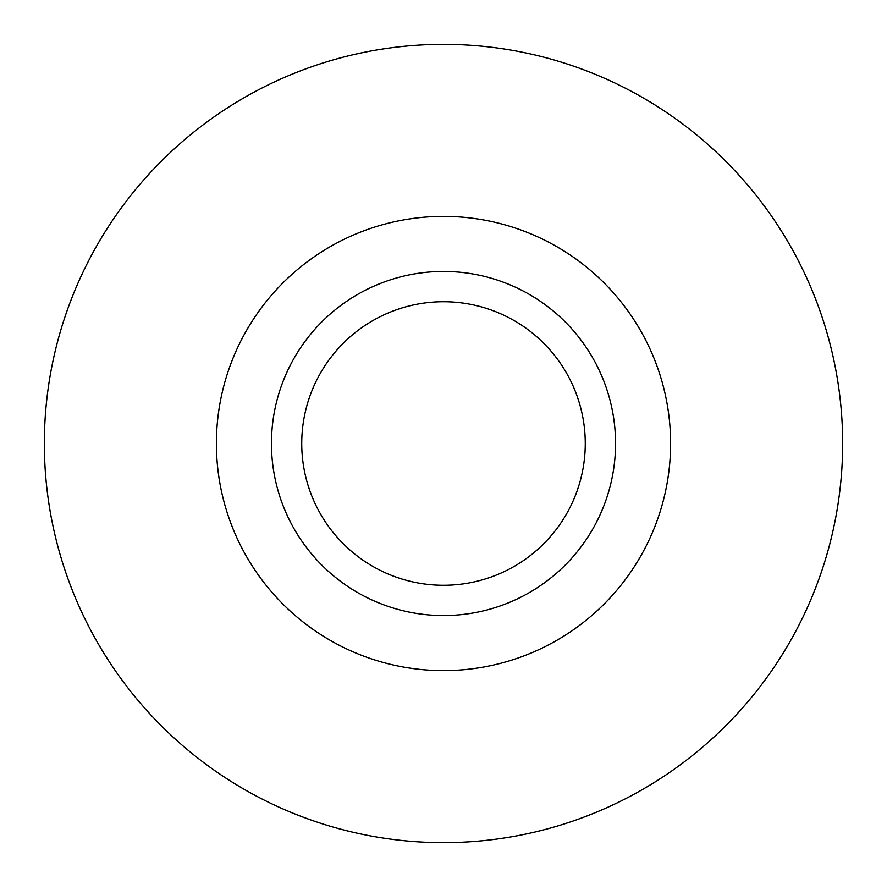 <?xml version="1.0" encoding="UTF-8"?>
<svg xmlns="http://www.w3.org/2000/svg" width="887" height="887" viewBox="0 0 887 887"><rect width="100%" height="100%" fill="white"/><g stroke="black" fill="none" stroke-linecap="round" stroke-linejoin="round"><path stroke-width="1.33" d="M271.455 443.5A172.045 172.045 0 0 1 529.528 294.506A172.045 172.045 0 0 1 529.528 592.494A172.045 172.045 0 0 1 271.455 443.5M216.395 443.5A227.105 227.105 0 0 1 557.047 246.819A227.105 227.105 0 0 1 557.047 640.181A227.105 227.105 0 0 1 216.395 443.5M44.35 443.5A399.15 399.15 0 0 1 643.075 97.825A399.15 399.15 0 0 1 643.075 789.175A399.15 399.15 0 0 1 44.35 443.5M301.735 443.5A141.765 141.765 0 0 1 514.382 320.728A141.765 141.765 0 0 1 514.382 566.272A141.765 141.765 0 0 1 301.735 443.5"/></g></svg>
